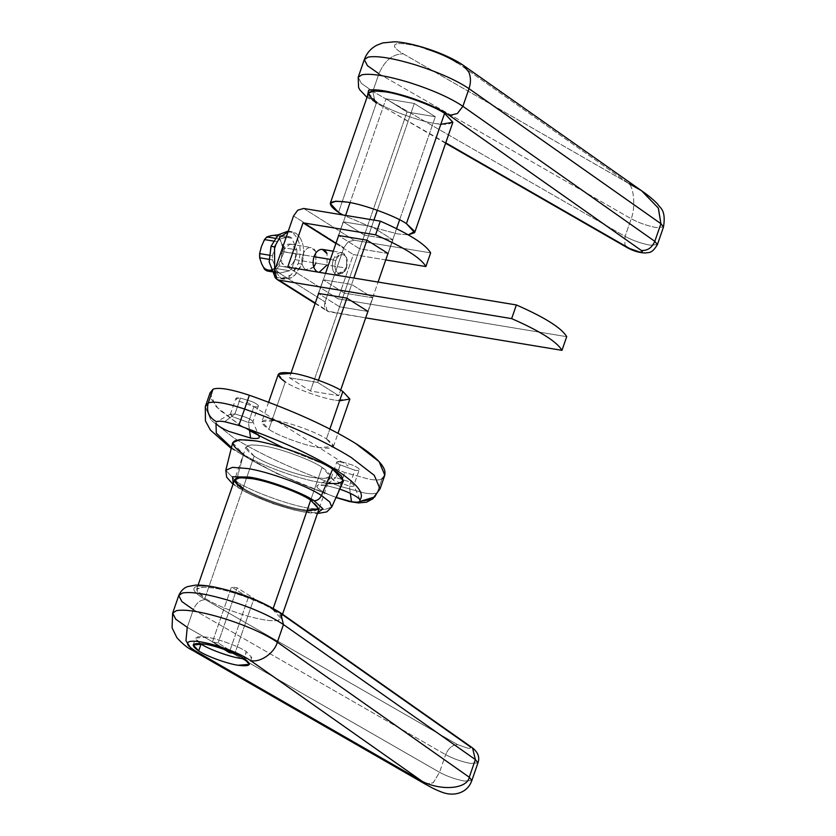 <?xml version="1.0" encoding="UTF-8"?>
<svg xmlns="http://www.w3.org/2000/svg" width="836" height="836" viewBox="0 0 836 836"><rect width="100%" height="100%" fill="white"/><g stroke="black" fill="none" stroke-linecap="round" stroke-linejoin="round"><path stroke-width="0.63" stroke-dasharray="4.18 3.13" d="M368.446 93.13L376.691 102.128L338.517 212.386L376.691 102.128C387.664 109.746 420.205 121.575 435.88 123.644L447.406 124.564L452.851 122.359M408.323 234.864L397.696 233.913L370.076 226.619L342.917 214.967L370.076 226.619L397.696 233.913L408.323 234.864M372.804 91.396L375.207 102.786L377.318 103.486L367.37 96.255L377.318 103.486L375.207 102.786L372.804 91.396L625.088 236.41C632.768 240.528 641.045 243.443 649.938 245.167L657.399 244.603L649.938 245.167C641.045 243.443 632.768 240.528 625.088 236.41L624.826 244.52L625.088 236.41L372.804 91.396L361.33 83.339L358.205 77.236L361.33 83.339L372.804 91.396L378.917 73.746L372.804 91.396M627.481 247.801L624.826 244.52L627.481 247.801M445.755 142.831L377.318 103.486L445.755 142.831M364.308 59.586L367.443 65.699L378.917 73.746C384.581 60.589 392.68 53.943 403.213 53.828C392.68 53.943 384.581 60.589 378.917 73.746L631.19 218.771C635.402 208.446 634.273 189.155 629.142 183.701L457.261 62.773L463.332 65.344L457.261 62.773C449.747 57.736 439.14 53.013 425.44 48.603C411.845 44.475 402.273 42.897 396.724 43.848C392.251 45.248 394.414 48.582 403.213 53.828L629.142 183.701C634.273 189.155 635.402 208.446 631.19 218.771L378.917 73.746M440.802 124.324L435.88 123.644C420.205 121.575 387.664 109.746 376.691 102.128M663.502 226.974L656.041 227.528C647.158 225.804 638.871 222.878 631.19 218.771L625.088 236.41L631.19 218.771C638.871 222.878 647.158 225.804 656.041 227.528L663.512 226.953M641.954 191.016L403.213 53.828C394.414 48.582 392.251 45.248 396.724 43.848C402.273 42.897 411.845 44.475 425.44 48.603M457.261 62.773L629.142 183.701M327.075 264.949L315.851 263.1L315.799 251.74C314.273 248.47 312.089 247.101 309.247 247.623C306.415 248.449 304.252 250.852 302.768 254.844L313.991 256.704L302.768 254.844C300.939 261.574 301.88 266.527 305.589 269.694C301.88 266.527 300.939 261.574 302.768 254.844C304.252 250.852 306.415 248.449 309.247 247.623L311.201 247.54L315.799 251.74L315.851 263.1L327.075 264.949L327.022 253.601L327.075 264.949M313.719 267.175L307.418 270.394L305.589 269.694L313.719 267.175M318.129 272.139L319.174 272.317L318.129 272.139M365.677 317.868L329.196 311.828C325.089 310.564 323.71 307.272 325.079 301.963L343.868 247.707L348.079 241.907L354.004 240.204L430.644 252.88L354.004 240.204L348.079 241.907L343.868 247.707L325.079 301.963L327.2 311.076L365.677 317.868M385.741 259.912L353.367 254.552L338.026 298.828L566.703 336.678L338.026 298.828L287.709 267.102L338.026 298.828L353.367 254.552L385.741 259.912M315.276 303.05L329.196 311.828L315.276 303.05M368.101 311.494L339.583 306.77L318.391 293.415L339.583 306.77L344.317 293.102L323.124 279.736L318.391 293.415L323.124 279.736L344.317 293.102L372.835 297.815L368.101 311.494L372.835 297.815L351.642 284.459L372.835 297.815L344.317 293.102L339.583 306.77L368.101 311.494M274.751 270.237L325.079 301.963L274.751 270.237M293.54 215.97L343.868 247.707L293.54 215.97M303.677 208.467L354.004 240.204L303.677 208.467M335.884 243.527L353.367 254.552L335.884 243.527M388.165 253.538L359.647 248.814L338.465 235.459L359.647 248.814L364.381 235.146L343.199 221.791L338.465 235.459L343.199 221.791L371.717 226.504L392.899 239.869L388.165 253.538L392.899 239.869L364.381 235.146L359.647 248.814L388.165 253.538M366.973 240.183L373.911 220.098L366.962 240.172M346.909 298.138L351.642 284.459L323.124 279.736L351.642 284.459L346.909 298.138L353.847 278.054L346.898 298.128M371.717 226.504L343.199 221.791L364.381 235.146L392.899 239.869L371.717 226.504M298.253 263.465L301.775 264.051L294.481 275.661L284.23 279.234L280.436 277.782L274.668 270.488L280.436 277.782C289.141 281.533 296.247 276.956 301.775 264.051L298.253 263.465C292.725 276.371 285.619 280.948 276.915 277.197L280.708 278.66L290.959 275.086L298.253 263.465C302.047 249.473 300.082 239.18 292.37 232.586C300.082 239.18 302.047 249.473 298.253 263.465M274.218 274.877L276.915 277.197L274.218 274.877M294.711 259.599L346.323 268.137L337.89 275.441L336.072 274.741C332.362 271.564 331.422 266.621 333.24 259.891L330.387 259.411L333.24 259.891C331.422 266.621 332.362 271.564 336.072 274.741L344.745 271.439L346.689 267.708L345.362 270.467L338.099 273.236C334.985 270.582 334.201 266.433 335.727 260.79L333.24 259.891L335.727 260.79C336.971 257.446 338.789 255.429 341.161 254.74C343.544 254.301 345.373 255.45 346.647 258.199L347.149 259.703L346.323 268.137L346.867 258.585L343.502 253.287C339.311 251.49 335.894 253.684 333.24 259.891L341.673 252.587L343.502 253.287C347.212 256.464 348.152 261.407 346.323 268.137L294.711 259.599C296.529 252.869 295.589 247.916 291.879 244.749L290.061 244.049L281.617 251.343L281.68 262.692L286.278 266.893L288.221 266.82C291.053 265.994 293.217 263.58 294.711 259.599C293.217 263.58 291.053 265.994 288.221 266.82C285.379 267.342 283.205 265.963 281.68 262.692L281.617 251.343L313.991 256.704L281.617 251.343C284.282 245.147 287.699 242.942 291.879 244.749C295.589 247.916 296.529 252.869 294.711 259.599M335.727 260.79C334.201 266.433 334.985 270.582 338.099 273.236C341.6 274.751 344.463 272.912 346.689 267.708L346.647 258.199C345.373 255.45 343.544 254.301 341.161 254.74C338.789 255.429 336.971 257.446 335.727 260.79M271.439 270.571L277.395 271.564L272.421 259.891L269.004 259.327L272.421 259.891L272.4 255.701L277.249 241.698L273.372 241.05L277.249 241.698L279.642 239.033L289.475 236.692L278.179 234.822L289.475 236.692L291.889 238.218L296.864 249.891L284.073 247.769L280.99 241.834L279.099 236.097L291.889 238.218L279.099 236.097L280.99 241.834C278.701 236.933 275.431 234.864 271.178 235.647C266.924 236.891 263.674 240.507 261.449 246.484C259.474 252.639 259.505 258.314 261.522 263.507C263.81 268.419 267.081 270.477 271.345 269.694L276.852 268.628L289.643 270.749L279.809 273.079L272.066 271.794L279.809 273.079L277.395 271.564L271.439 270.571M267.029 270.969L271.345 269.694C275.598 268.46 278.837 264.845 281.074 258.857L284.094 251.96L296.885 254.071L292.036 268.084L279.245 265.963L281.074 258.857C283.038 252.712 283.017 247.038 280.99 241.834L284.073 247.769L284.094 251.96L281.074 258.857L279.245 265.963L276.852 268.628L267.029 270.969M269.14 255.168L272.4 255.701L269.14 255.168M275.128 238.281L279.642 239.033L275.128 238.281M276.685 234.582L279.099 236.097L276.685 234.582M296.885 254.071L284.094 251.96L284.073 247.769L296.864 249.891L296.885 254.071L296.864 249.891L291.889 238.218L289.475 236.692L279.642 239.033L277.249 241.698L272.4 255.701L272.421 259.891L277.395 271.564L279.809 273.079L289.643 270.749L276.852 268.628L279.245 265.963L292.036 268.084L289.643 270.749L292.036 268.084L296.885 254.071M288.305 231.081L292.37 232.586L288.305 231.081M288.033 231.865L292.098 231.708L295.892 233.171C303.604 239.754 305.568 250.058 301.775 264.051C305.568 250.058 303.604 239.754 295.892 233.171L288.033 231.865M280.99 241.834C283.017 247.038 283.038 252.712 281.074 258.857C278.837 264.845 275.598 268.46 271.345 269.694C267.081 270.477 263.81 268.419 261.522 263.507C259.505 258.314 259.474 252.639 261.449 246.484C263.674 240.507 266.924 236.891 271.178 235.647C275.431 234.864 278.701 236.933 280.99 241.834M258.449 405.763C257.801 404.603 255.555 403.182 251.688 401.499L240.423 398.061C235.365 397.424 234.592 398.344 238.093 400.82L253.945 406.589C257.289 407.101 258.794 406.818 258.449 405.763C258.794 406.818 257.289 407.101 253.945 406.589L248.449 422.483L249.452 429.735L248.449 422.483L232.586 416.715L230.694 413.966L234.926 413.956L224.706 421.72L234.926 413.956L230.37 414.301L232.586 416.715L248.449 422.483L253.945 406.589L238.093 400.82L235.877 398.406L240.423 398.061L234.926 413.956L240.423 398.061L251.688 401.499C255.555 403.182 257.801 404.603 258.449 405.763L252.942 421.657C252.305 420.498 250.048 419.076 246.181 417.394L234.926 413.956L246.181 417.394C250.048 419.076 252.305 420.498 252.942 421.657L252.953 421.678C253.287 422.723 251.782 422.995 248.449 422.483C251.782 422.995 253.287 422.723 252.942 421.657L259.233 436.507M329.102 494.734L336.709 497.65L329.102 494.734C292.401 481.285 262.797 467.543 240.277 453.52L231.467 447.563L240.277 453.52C262.797 467.543 292.401 481.285 329.102 494.734C322.017 491.558 317.962 488.924 316.938 486.813C317.962 488.924 322.017 491.558 329.102 494.734M359.365 469.383C358.717 468.223 356.47 466.812 352.604 465.119L341.339 461.681C336.281 461.044 335.508 461.963 339.008 464.44L354.861 470.208C358.205 470.72 359.699 470.449 359.365 469.383C359.699 470.449 358.205 470.72 354.861 470.208L349.364 486.103L350.357 493.365L349.364 486.103L333.501 480.334L331.61 477.586L335.842 477.575L325.612 485.35L317.502 485.361L316.938 486.813C316.457 484.88 319.342 484.389 325.612 485.35L339.792 489.091L325.612 485.35L335.842 477.575L331.286 477.931L333.501 480.334L349.364 486.103L354.861 470.208L339.008 464.44L336.793 462.026L341.339 461.681L335.842 477.575L341.339 461.681L352.604 465.119C356.47 466.812 358.717 468.223 359.365 469.383L353.858 485.277C353.21 484.128 350.963 482.706 347.097 481.013L335.842 477.575L347.097 481.013C350.963 482.706 353.21 484.128 353.858 485.277L360.138 500.127M327.816 483.48L321.202 482.571C300.646 479.854 257.937 464.325 243.548 454.324L236.201 481.411L237.999 487.775L239.524 488.349L233.234 483.678L239.524 488.349C251.542 496.699 287.218 509.667 304.398 511.945L317.628 512.907L304.398 511.945C287.218 509.667 251.542 496.699 239.524 488.349L237.999 487.775L236.201 481.411C249.964 490.972 290.834 505.843 310.511 508.434L324.755 509.605L331.746 507.003L324.755 509.605L310.511 508.434C290.834 505.843 249.964 490.972 236.201 481.411L243.548 454.324C257.937 464.325 300.646 479.854 321.202 482.571L336.093 483.793L343.397 481.066M326.437 438.9L329.865 429.014L326.437 438.9L333.428 446.529L319.038 447.626C305.746 445.87 278.148 435.828 268.858 429.37L261.856 421.741L276.256 420.644C289.538 422.399 317.137 432.442 326.437 438.9C317.137 432.442 289.538 422.399 276.256 420.644C260.247 418.637 257.781 421.543 268.858 429.37L285.275 381.958L268.858 429.37C278.148 435.828 305.746 445.87 319.038 447.626C335.048 449.643 337.514 446.727 326.437 438.9M278.284 374.329L285.275 381.958C294.575 388.416 322.173 398.458 335.455 400.214C322.173 398.458 294.575 388.416 285.275 381.958M200.306 643.542L195.572 638.046L206.868 637.189C217.308 638.558 238.971 646.437 246.275 651.516L243.882 658.402L246.275 651.516L251.761 657.504L244.645 658.893L246.275 651.516C238.971 646.437 217.308 638.558 206.868 637.189C194.307 635.6 192.374 637.889 201.058 644.033M234.54 479.895L242.785 488.882L204.893 598.325L196.648 589.328L202.082 587.123L213.619 588.042C229.283 590.111 261.835 601.941 272.797 609.559C261.835 601.941 229.283 590.111 213.619 588.042C194.746 585.66 191.841 589.087 204.893 598.325C214.862 604.397 227.81 609.925 243.715 614.909C259.494 619.591 270.812 621.472 277.667 620.531C283.477 619.142 281.857 615.484 272.797 609.559L273.236 608.305L272.797 609.559L281.042 618.556L277.667 620.531C270.812 621.472 259.494 619.591 243.715 614.909C227.81 609.925 214.862 604.397 204.893 598.325L242.785 488.882C253.757 496.5 286.299 508.34 301.974 510.409L313.5 511.329L318.944 509.114M172.655 613.133L175.779 619.236L187.254 627.293L193.367 609.643C196.199 603.059 200.243 599.746 205.51 599.684L457.794 744.698L467.585 748.157C470.647 748.554 471.295 748.053 469.508 746.642L472.539 747.927L469.508 746.642L277.583 611.607L469.508 746.642C471.295 748.053 470.647 748.554 467.585 748.157L457.794 744.698C452.527 744.761 448.472 748.084 445.64 754.668C453.321 758.774 461.608 761.69 470.49 763.425L477.962 762.85L470.49 763.425C461.608 761.69 453.321 758.774 445.64 754.668L439.537 772.307L445.64 754.668C448.472 748.084 452.527 744.761 457.794 744.698L205.51 599.684C193.785 592.682 190.901 588.251 196.857 586.37C204.256 585.106 217.026 587.217 235.156 592.714C217.026 587.217 204.256 585.106 196.857 586.37C190.901 588.251 193.785 592.682 205.51 599.684C200.243 599.746 196.199 603.059 193.367 609.643L445.64 754.668L193.367 609.643L187.254 627.293L185.968 640.742L192.05 650.063M471.849 780.49L464.388 781.064C455.495 779.34 447.218 776.414 439.537 772.307L433.142 782.83L425.116 784.043M425.482 784.241L433.341 782.653L439.537 772.307L187.254 627.293L439.537 772.307C447.218 776.414 455.495 779.34 464.388 781.064L471.859 780.469M178.758 595.483L181.893 601.596L193.367 609.643M280.614 612.892L277.583 611.607C267.551 604.888 253.412 598.597 235.156 592.714M234.906 653.543L218.091 642.936L234.906 653.543L253.998 598.409L237.184 587.812L231.52 586.872L248.334 597.479L253.998 598.409L234.906 653.543M224.1 649.363L212.428 642.006L218.091 642.936L212.428 642.006L224.1 649.363M248.334 597.479L231.52 586.872L212.428 642.006L231.52 586.872L237.184 587.812L218.091 642.936L237.184 587.812L253.998 598.409L248.334 597.479L229.649 651.443L248.334 597.479M339.635 400.778L335.455 400.214L349.845 399.117M289.402 377.757L310.428 391.008L338.726 395.689L317.701 382.439L289.402 377.757L317.701 382.439L318.453 380.255L317.701 382.439L338.726 395.689L340.639 390.151L338.726 395.689L310.428 391.008L407.027 112.045L386.002 98.784L414.301 103.465L435.326 116.727L407.027 112.045L435.326 116.727L414.301 103.465L386.002 98.784L350.054 202.605L386.002 98.784L407.027 112.045L310.428 391.008L289.402 377.757L291.053 372.981L289.402 377.757M339.918 486.27C296.101 470.72 260.748 454.617 233.871 437.949L210.944 420.09L205.29 406.672L210.944 420.09L233.871 437.949C260.748 454.617 296.101 470.72 339.918 486.27L344.693 472.486L336.709 497.65L339.918 486.27L364.35 492.989L339.918 486.27M210.066 392.889L215.719 406.306L238.636 424.165L249.577 430.707L238.636 424.165L219.063 409.65L210.108 397.581M382.052 478.662C380.599 480.167 376.294 480.345 369.125 479.206L344.693 472.486L283.049 447.73L344.693 472.486L369.125 479.206C376.294 480.345 380.599 480.167 382.052 478.662L377.276 492.446C375.824 493.951 371.518 494.128 364.35 492.989C371.518 494.128 375.824 493.951 377.276 492.446L382.052 478.662L384.821 475.13M380.046 488.914L377.276 492.446L380.046 488.914M232.669 442.725L243.422 454.251M306.896 511.089L301.974 510.409C286.299 508.34 253.757 496.5 242.785 488.882M236.201 481.411L225.793 470.313L236.201 481.411M372.26 499.259L377.276 492.446M349.364 486.103C352.698 486.615 354.203 486.343 353.858 485.277C354.203 486.343 352.698 486.615 349.364 486.103M345.623 215.416L338.664 235.491L345.623 215.416M325.549 273.372L318.6 293.446L325.549 273.372M377.318 210.264L414.301 103.465L377.318 210.264M367.924 311.379L378.071 282.056L367.924 311.379M387.988 253.423L396.567 228.636L387.988 253.423M399.639 219.784L435.326 116.727L399.639 219.784M234.738 479.498L243.077 488.057C254.039 495.675 286.581 507.515 302.256 509.584L313.782 510.503L319.227 508.288L310.982 499.301L322.059 467.324L310.982 499.301C300.019 491.683 267.468 479.843 251.803 477.774L240.266 476.854L234.832 479.07L245.899 447.093L251.343 444.877L262.87 445.797C278.545 447.866 311.086 459.706 322.059 467.324L330.304 476.311L324.859 478.526L313.333 477.607C297.658 475.538 265.116 463.698 254.144 456.08L245.899 447.093M307.188 510.263L302.256 509.584C286.581 507.515 254.039 495.675 243.077 488.057L254.144 456.08L243.077 488.057C230.015 478.829 232.93 475.391 251.803 477.774C267.468 479.843 300.019 491.683 310.982 499.301L319.028 508.685M254.144 456.08C265.116 463.698 297.658 475.538 313.333 477.607C332.205 479.989 335.111 476.551 322.059 467.324C311.086 459.706 278.545 447.866 262.87 445.797C243.997 443.414 241.092 446.852 254.144 456.08M247.184 402.325L348.1 465.945M445.609 143.259L366.973 97.394M307.418 270.394L318.641 272.254M315.13 303.468L327.2 311.076M290.061 244.049L311.201 247.54M284.23 279.234L280.708 278.66M337.89 275.441L286.278 266.893M344.745 271.439L345.362 270.467M347.149 259.703L346.867 258.585M333.23 251.187L341.673 252.587M288.577 231.123L292.098 231.708M230.694 413.966L216.608 421.731M230.37 414.301L235.877 398.406M331.61 477.586L317.502 485.361M331.286 477.931L336.793 462.026M233.014 484.305L250.298 494.442L272.985 503.7L293.52 509.855L306.655 512.552L317.419 513.523M268.617 402.252L261.856 421.741M251.761 657.504L249.379 664.39M281.042 618.556L282.537 614.251M198.122 585.075L196.648 589.328M193.189 644.932L195.572 638.046M333.428 446.529L338.016 433.278M231.238 448.462L276.58 473.479L336.009 497.514M373.18 498.549L374.747 496.929M330.304 476.311L319.227 508.288"/><path stroke-width="1.25" d="M414.666 232.617L452.851 122.359L444.606 113.362L406.421 223.63L414.666 232.617L408.323 234.864L414.698 231.436L406.421 223.63L444.606 113.362C433.633 105.744 401.092 93.904 385.417 91.835L373.891 90.925L368.446 93.13L330.272 203.399L335.706 201.183L347.243 202.103C362.908 204.172 395.459 216.012 406.421 223.63C395.459 216.012 362.908 204.172 347.243 202.103C328.37 199.72 325.455 203.158 338.517 212.386L330.272 203.399M342.917 214.967L338.517 212.386L342.917 214.967M462.893 106.297L457.355 113.539L449.381 115.41L641.306 250.445C647.388 250.894 651.892 247.864 654.807 241.332L462.893 106.297C450.353 97.906 432.672 90.027 409.849 82.68C387.193 75.815 371.236 73.171 361.978 74.759L358.205 77.236L361.978 74.759C371.236 73.171 387.193 75.815 409.849 82.68C432.672 90.027 450.353 97.906 462.893 106.297L468.996 88.658C456.466 80.266 438.785 72.387 415.962 65.041C393.296 58.165 377.339 55.531 368.091 57.109L364.308 59.586L368.091 57.109C377.339 55.531 393.296 58.165 415.962 65.041C438.785 72.387 456.466 80.266 468.996 88.658L462.893 106.297L654.807 241.332C651.892 247.864 647.388 250.894 641.306 250.445C643.093 251.855 642.456 252.357 639.383 251.949L627.481 247.801L445.755 142.831L629.602 248.501L639.383 251.949C642.456 252.357 643.093 251.855 641.306 250.445L449.381 115.41L457.355 113.539L462.893 106.297M367.37 96.255L368.655 90.173C376.064 88.909 388.824 91.019 406.954 96.516C425.221 102.389 439.36 108.69 449.381 115.41C439.36 108.69 425.221 102.389 406.954 96.516C388.824 91.019 376.064 88.909 368.655 90.173L367.37 96.255M629.142 183.701L641.536 190.723L658.298 208.028L660.921 223.693L654.807 241.332L657.399 244.603L654.807 241.332L660.921 223.693L468.996 88.658L660.921 223.693L663.502 226.974L660.921 223.693L658.402 208.195L641.954 191.016L463.332 65.344L468.724 71.938C470.919 77.016 471.002 82.597 468.996 88.658C471.002 82.597 470.919 77.016 468.724 71.938L463.332 65.344C445.107 52.616 409.818 41.967 394.487 41.8L382.804 42.918L376.764 45.248C370.881 48.342 366.732 53.117 364.308 59.586L367.443 65.699L378.917 73.746M376.691 102.128C363.639 92.89 366.544 89.462 385.417 91.835C401.092 93.904 433.633 105.744 444.606 113.362L452.882 122.265L440.802 124.324M425.44 48.603C439.14 53.013 449.747 57.736 457.261 62.773M315.851 263.1L313.719 267.175L315.851 263.1M313.991 256.704C312.173 263.434 313.113 268.387 316.823 271.554L318.129 272.139L316.823 271.554C313.113 268.387 312.173 263.434 313.991 256.704C315.485 252.712 317.649 250.309 320.481 249.483C317.649 250.309 315.485 252.712 313.991 256.704L330.387 259.411L313.991 256.704M319.174 272.317L327.075 264.949L319.174 272.317M566.703 336.678C561.698 328.046 544.915 317.471 516.376 304.952L511.642 318.62C540.181 331.15 556.954 341.725 561.97 350.347L566.703 336.678L561.97 350.347L365.677 317.868L561.97 350.347C556.954 341.725 540.181 331.15 511.642 318.62L278.869 280.102L315.276 303.05L276.873 279.349L274.751 270.237L293.54 215.97L297.752 210.181L303.677 208.467L297.752 210.181L293.54 215.97L274.751 270.237C273.393 275.546 274.762 278.837 278.869 280.102L511.642 318.62L516.376 304.952L287.709 267.102L303.04 222.825L335.884 243.527L303.04 222.825L375.583 234.832C404.122 247.351 420.895 257.927 425.9 266.559L385.741 259.912L425.9 266.559L430.644 252.88L425.9 266.559C420.895 257.927 404.122 247.351 375.583 234.832L303.04 222.825L287.709 267.102L516.376 304.952C544.915 317.471 561.698 328.046 566.703 336.678M318.391 293.415L346.909 298.138L368.101 311.494L346.909 298.138L318.391 293.415M430.644 252.88C425.628 244.258 408.856 233.683 380.317 221.153L375.583 234.832L380.317 221.153L303.677 208.467L380.317 221.153C408.856 233.683 425.628 244.258 430.644 252.88M338.465 235.459L366.973 240.183L388.165 253.538L366.973 240.183L338.465 235.459M327.022 253.601L322.424 249.4L320.481 249.483C323.313 248.961 325.497 250.33 327.022 253.601M274.668 270.488L274.553 246.892L271.031 246.306L269.171 261.919L274.218 274.877L269.171 261.919L271.031 246.306L278.189 234.811L288.305 231.081L278.189 234.811L271.031 246.306L274.553 246.892L279.987 237.184L288.033 231.865L279.987 237.184L274.553 246.892L274.668 270.488M264.615 269.443L271.439 270.571L264.615 269.443L261.522 263.507L264.615 269.443L267.029 270.969L264.615 269.443M269.004 259.327L259.641 257.77L261.522 263.507L259.641 257.77L259.62 253.59L269.14 255.168L259.62 253.59L261.449 246.484L259.62 253.59L259.641 257.77L269.004 259.327M272.066 271.794L267.029 270.969L272.066 271.794M273.372 241.05L264.469 239.577L261.449 246.484L264.469 239.577L266.862 236.912L275.128 238.281L266.862 236.912L271.178 235.647L266.862 236.912L264.469 239.577L273.372 241.05M278.179 234.822L271.178 235.647L278.179 234.822M215.991 423.079L215.991 423.079C216.921 425.242 221.132 427.98 228.615 431.303L250.591 438.054L249.452 429.735L250.591 438.054L228.615 431.303C221.132 427.98 216.921 425.242 215.991 423.079L216.294 433.111L231.467 447.563L216.294 433.111L215.991 423.079M216.608 421.731L216.566 421.752C217.851 421.062 220.558 421.051 224.706 421.72C220.558 421.051 217.851 421.062 216.566 421.752L216.566 421.752C208.937 417.603 206.158 411.354 208.227 403.015L213.002 389.231L210.066 392.889L205.29 406.672L208.227 403.015C213.786 400.872 225.908 402.879 244.603 409.034L249.379 395.25C230.684 389.095 218.551 387.089 213.002 389.231L208.227 403.015L205.29 406.672L205.447 420.999L210.463 430.122L231.238 448.462M336.051 497.42L351.507 501.663L350.357 493.365L351.507 501.663L336.051 497.42M317.419 513.523L326.792 511.883L331.746 507.003L329.718 501.913L321.463 495.518C319.645 499.113 317.137 500.837 313.96 500.67L322.905 508.831L317.628 512.907L322.905 508.831L313.96 500.67C301.942 492.31 266.266 479.341 249.086 477.074L232.523 476.771L233.234 483.678L232.523 476.771L249.086 477.074C266.266 479.341 301.942 492.31 313.96 500.67C317.137 500.837 319.645 499.113 321.463 495.518L329.718 501.913L331.746 507.003L343.397 481.066L341.276 475.757L332.655 469.08L321.463 495.518L332.655 469.08L343.512 480.731L338.695 483.521L327.816 483.48M285.275 381.958C274.198 374.131 276.664 371.215 292.673 373.232C305.955 374.988 333.564 385.03 342.854 391.488L329.865 429.014L342.854 391.488C333.564 385.03 305.955 374.988 292.673 373.232L278.284 374.329L268.617 402.252M244.645 658.893L240.465 658.36C230.036 656.981 208.363 649.102 201.058 644.033L198.675 650.92C205.98 655.999 227.643 663.878 238.082 665.257L249.379 664.39L243.882 658.402C252.576 664.557 250.643 666.835 238.082 665.257C227.643 663.878 205.98 655.999 198.675 650.92C189.981 644.775 191.925 642.497 204.486 644.075C214.915 645.455 236.588 653.334 243.882 658.402C236.588 653.334 214.915 645.455 204.486 644.075L193.189 644.932L198.675 650.92L201.058 644.033C208.363 649.102 230.036 656.981 240.465 658.36L244.645 658.893M282.537 614.251L318.944 509.114L310.699 500.127L273.236 608.305L310.699 500.127C299.727 492.508 267.186 480.669 251.511 478.6L239.984 477.68L234.54 479.895L198.122 585.075M192.05 650.063L425.116 784.043L422.201 781.336L196.282 651.474L422.201 781.336L250.33 660.419C242.816 655.372 232.209 650.648 218.509 646.238C204.914 642.121 195.342 640.533 189.793 641.484C185.32 642.894 187.483 646.218 196.282 651.474C187.483 646.218 185.32 642.894 189.793 641.484C195.342 640.533 204.914 642.121 218.509 646.238C232.209 650.648 242.816 655.372 250.33 660.419L422.201 781.336C441.366 791.201 467.251 788.944 469.257 777.229L471.849 780.49L477.962 762.85L475.37 759.59L469.257 777.229L475.37 759.59L283.446 624.555L277.343 642.194L469.257 777.229L277.343 642.194C274.427 653.282 259.578 663.293 250.33 660.419C259.578 663.293 274.427 653.282 277.343 642.194C264.803 633.803 247.122 625.924 224.309 618.577C201.643 611.701 185.686 609.068 176.427 610.646L172.655 613.133L176.427 610.646C185.686 609.068 201.643 611.701 224.309 618.577C247.122 625.924 264.803 633.803 277.343 642.194L283.446 624.555C270.916 616.153 253.235 608.284 230.412 600.927C207.746 594.062 191.789 591.418 182.541 593.006L178.758 595.483L182.541 593.006C191.789 591.418 207.746 594.062 230.412 600.927C253.235 608.284 270.916 616.153 283.446 624.555L475.37 759.59L472.539 747.927L475.37 759.59L477.962 762.85C479.906 757.385 478.108 752.4 472.539 747.927L280.614 612.892L283.446 624.555L280.614 612.892C263.1 602.119 244.321 594.26 224.278 589.328C217.015 587.478 206.555 584.928 195.676 585.106L187.86 586.548C187.619 586.778 182.447 587.52 178.758 595.483L172.655 613.133L172.07 627.815L176.877 637.669C182.687 644.044 187.745 648.172 192.05 650.063L196.282 651.474L192.05 650.063L185.968 640.742L187.254 627.293L175.779 619.236L172.655 613.133M425.075 784.001L431.909 787.742C439.569 791.65 444.762 793.197 445.306 793.249C454.523 795.778 467.502 793.165 471.859 780.479L469.257 777.229C467.251 788.944 441.366 791.201 422.201 781.336L425.482 784.241M235.156 592.714C253.412 598.597 267.551 604.888 277.583 611.607L280.614 612.892M193.367 609.643L181.893 601.596L178.758 595.483M200.306 643.542L201.058 644.033L200.306 643.542M234.906 653.543L229.252 652.602L224.1 649.363L229.252 652.602L229.649 651.443L229.252 652.602L234.906 653.543M338.016 433.278L349.845 399.117L342.854 391.488L349.876 399.033L339.635 400.778M249.577 430.707L283.049 447.73L249.577 430.707M377.276 492.446L374.747 496.929L359.783 501.475L372.26 499.259L380.046 488.914L384.821 475.13L379.053 461.587L355.76 443.54C328.684 426.851 293.217 410.748 249.379 395.25L244.603 409.034C288.451 424.531 323.908 440.624 350.984 457.323L374.288 475.37L380.046 488.914L374.288 475.37L350.984 457.323C323.908 440.624 288.451 424.531 244.603 409.034L238.814 425.44L245.429 427.959C253.13 431.24 257.707 434.041 259.16 436.35C259.975 438.482 257.122 439.046 250.591 438.054C257.122 439.046 259.975 438.482 259.16 436.35C257.707 434.041 253.13 431.24 245.429 427.959C282.181 441.345 311.964 455.077 334.755 469.153C311.964 455.077 282.181 441.345 245.429 427.959L238.814 425.44L244.603 409.034C225.908 402.879 213.786 400.872 208.227 403.015C206.158 411.354 208.937 417.603 216.566 421.752M336.009 497.514L349.448 501.569L358.414 502.938L366.638 502.154L373.18 498.549M339.792 489.091L346.752 491.746C354.056 494.891 358.477 497.598 360.002 499.844C364.987 493.303 356.564 483.072 334.755 469.153C356.564 483.072 364.987 493.303 360.002 499.844L359.783 501.475C358.613 502.3 355.854 502.373 351.507 501.663C355.854 502.373 358.613 502.3 359.783 501.475L360.002 499.844C358.477 497.598 354.056 494.891 346.752 491.746L339.792 489.091M243.548 454.324C226.42 442.213 230.234 437.709 255.001 440.833C275.556 443.55 318.265 459.079 332.655 469.08C318.265 459.079 275.556 443.55 255.001 440.833L239.629 439.642L232.669 442.725L225.793 470.313L232.45 467.355L247.153 468.494C266.83 471.096 307.7 485.956 321.463 495.518C307.7 485.956 266.83 471.096 247.153 468.494L232.45 467.355L225.793 470.313L226.66 477.189L233.014 484.305M242.785 488.882C229.733 479.655 232.638 476.227 251.511 478.6C267.186 480.669 299.727 492.508 310.699 500.127L318.965 509.03L306.896 511.089M224.706 421.72L238.814 425.44L224.706 421.72M210.108 397.581L213.002 389.231C218.551 387.089 230.684 389.095 249.379 395.25C293.217 410.748 328.684 426.851 355.76 443.54C381.435 460.009 390.193 471.723 382.052 478.662M350.054 202.605L345.623 215.416L350.054 202.605M338.664 235.491L325.549 273.372L338.664 235.491M318.6 293.446L291.053 372.981L318.6 293.446M318.453 380.255L346.898 298.128L318.453 380.255M353.847 278.054L366.962 240.172L353.847 278.054M373.911 220.098L377.318 210.264L373.911 220.098M340.639 390.151L367.924 311.379L340.639 390.151M378.071 282.056L387.988 253.423L378.071 282.056M396.567 228.636L399.639 219.784L396.567 228.636M319.028 508.685L307.188 510.263M366.973 97.394L359.773 89.807L358.571 87.414L358.205 77.236L364.308 59.586M445.609 143.259L627.481 247.801C633.897 251.249 640.021 252.974 645.841 252.974C648.475 252.012 651.495 254.52 657.399 244.603L663.512 226.953M663.481 226.974C666.459 209.073 659.238 207.621 657.807 204.256C653.7 199.877 648.266 195.363 641.525 190.733M276.873 279.349L315.13 303.468M322.424 249.4L333.23 251.187"/></g></svg>
